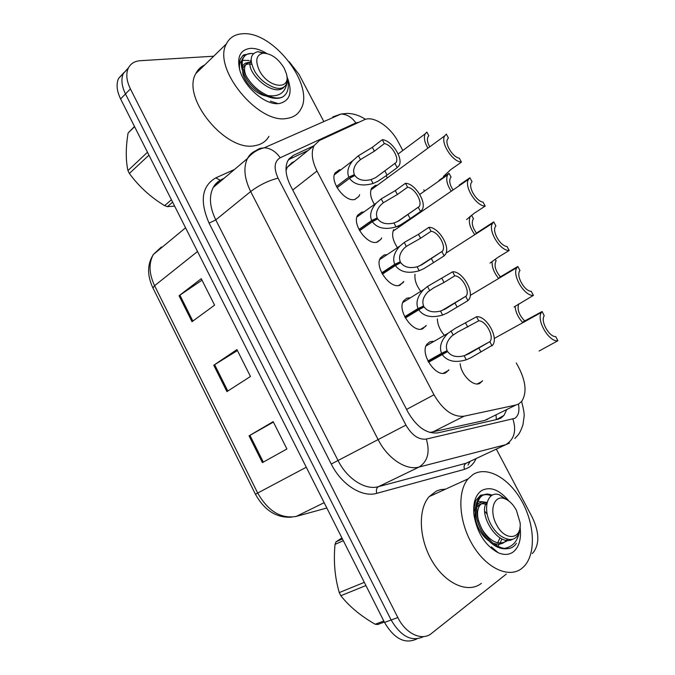 <?xml version="1.0" encoding="UTF-8"?>
<svg xmlns="http://www.w3.org/2000/svg" width="675" height="675" viewBox="0 0 675 675"><rect width="100%" height="100%" fill="white"/><g stroke="black" fill="none" stroke-linecap="round" stroke-linejoin="round"><path stroke-width="1.01" d="M426.246 325.418L422.845 328.691C413.1 333.728 396.689 310.002 403.599 300.822L406.814 298.19L409.506 297.768M403.827 281.45L399.98 285.171C390.243 289.541 374.051 266.811 380.523 257.808L384.109 254.973L386.471 254.669M381.628 237.87L380.97 239.271L377.342 242.089C367.605 245.827 351.641 224.007 357.691 215.182L361.631 212.186L363.715 211.975M359.623 194.678L358.889 196.467L354.923 199.429C345.187 202.568 329.434 181.575 335.095 172.935L339.365 169.822L341.035 169.678M448.9 369.782L445.939 372.642C436.193 378.397 419.538 353.565 426.912 344.242L429.756 341.837L432.852 341.297M444.007 334.859C439.779 329.805 437.56 324.473 437.333 318.853M420.5 290.925C416.239 285.196 414.416 279.652 415.007 274.303M397.297 247.404C392.723 240.401 391.525 234.461 393.694 229.584M374.397 204.297C370.516 197.809 369.596 192.434 371.621 188.173L375.368 185.414L377.308 185.254M482.549 380.708L479.976 383.273C473.529 387.239 461.101 374.996 460.148 363.623M409.674 219.729L409.328 219.223M387.332 177.913L386.125 175.787M429.924 432.489L484.701 420.432L487.763 419.234M402.823 150.5L398.199 141.86C390.361 126.613 373.199 115.248 364.23 119.812L319.351 140.527L314.069 145.623C310.939 152.288 311.909 160.751 316.988 171.011L433.974 394.782C442.986 410.147 453.009 417.285 464.054 416.197L515.818 405.051L518.695 403.962L521.817 401.203C526.821 393.052 525.96 382.16 519.244 368.508L516.299 362.99M294.502 161.435L292.081 162.574L287.272 167.265L286.031 170.623M424.507 191.109L423.799 189.793M398.056 226.589L399.735 226.547M506.301 574.079L431.587 633.369C422.196 641.385 405.844 633.977 397.837 617.541L130.41 88.906L125.483 93.943C121.635 86.012 120.918 79.203 123.322 73.508L128.52 67.736L123.322 73.508C120.918 79.203 121.635 86.012 125.483 93.943L391.146 620.013L125.483 93.943L120.597 98.921C116.783 91.032 116.083 84.24 118.496 78.545L123.677 72.782M423.63 636.567C411.834 642.161 401.009 636.643 391.146 620.013C401.009 636.643 411.834 642.161 423.63 636.567M416.914 638.904C405.11 644.456 394.31 638.972 384.531 622.451L120.597 98.921M249.033 435.839L273.181 421.647L286.926 448.976L262.398 462.611L249.033 435.839L249.936 435.324L263.317 462.105M179.061 295.751L201.277 278.699L214.582 305.151L192.012 321.68L179.061 295.751L179.904 295.144L192.847 321.064M213.764 365.234L236.933 349.591L250.459 376.473L226.927 391.584L213.764 365.234L214.642 364.677L227.796 391.019M237.423 350.553L214.642 364.677M202.019 280.167L179.904 295.144M273.4 422.086L249.936 435.324M313.748 145.876L293.389 155.343L287.913 160.599C284.698 167.273 285.567 175.643 290.512 185.718L407.902 411.995C416.762 427.157 426.786 434.118 437.965 432.861L497.99 419.234L500.875 418.112L503.938 415.437L506.604 409.927M503.938 415.437L496.555 419.555M496.327 449.103L532.398 517.598C539.35 532.465 539.603 544.16 533.157 552.673L532.195 553.534M289.263 61.788L299.008 74.385L323.857 121.576M130.41 88.906C126.537 80.949 125.803 74.115 128.191 68.411C130.461 63.703 134.477 61.138 140.257 60.708L213.697 56.211M288.461 159.663L307.986 150.533M515.067 306.416C515.692 312.348 518.282 317.756 522.847 322.65M524.711 320.929C518.974 314.997 516.983 309.319 518.721 303.893M539.106 351.017L557.913 340.723C548.977 342.436 535.857 319.722 541.502 312.348L542.143 311.521L523.336 321.68M557.913 340.723L555.702 336.623C549.037 336.968 540.245 320.979 544.219 315.79L542.143 311.521M427.908 360.998L441.551 353.312C439.028 346.748 441.205 340.048 448.107 333.222L455.347 328.312L476.542 316.752C486.202 315.419 498.766 337.196 492.792 344.976L470.914 357.725L466.273 359.8C455.288 363.049 447.272 361.311 442.226 354.594L428.574 362.273M442.226 354.594L447.652 351.582C451.06 356.24 456.553 357.632 464.138 355.767L468.838 353.793L490.075 341.516L464.366 355.7M490.075 341.516C494.286 336.015 485.814 320.633 478.71 320.819L457.422 332.227L452.005 335.863C446.934 340.824 445.314 345.752 447.154 350.637L428.093 361.378M441.551 353.312L447.154 350.637M492.058 345.887L489.873 341.795M478.71 320.819L476.542 316.752M473.057 474.483C487.046 465.657 508.967 478.094 521.716 501.01C534.617 523.8 536.212 553.492 524.23 566.207L522.037 568.24C509.439 578.72 486.818 568.721 472.863 545.375C458.764 522.163 456.992 491.78 468.062 478.896L473.057 474.483M481.376 583.335C468.45 593.755 445.956 584.272 432.464 561.642C418.837 539.148 417.732 509.431 429.148 496.623L436.497 491.012L440.488 489.653L445.61 489.122M477.065 504.824L478.913 503.204L482.676 501.778L487.08 502.504M498.032 545.805L499.466 544.101M500.065 543.198L501.93 538.886M520.045 527.006C521.497 538.473 519.294 546.742 513.447 551.787C509.195 554.943 504.107 555.263 498.167 552.732C485.308 545.645 477.242 533.115 473.993 515.152C472.795 503.305 475.301 495.138 481.503 490.649C490.202 486.118 499.373 489.62 509.026 501.145M488.177 494.142L480.558 495.197L475.765 500.58L473.631 509.887M473.74 512.679L475.715 506.731M479.25 501.576L482.676 501.778M487.696 494.117L486.996 493.948M365.926 585.554L340.833 595.721L340.031 594.16L339.263 592.583L364.314 582.356M343.305 540.675L335.019 544.404C333.425 561.347 334.834 577.403 339.263 592.583M335.019 544.404L336.057 541.789L342.411 538.912M341.93 537.958L336.057 541.789M492.303 495.188C487.097 493.197 482.988 494.058 479.976 497.77C474.727 506.115 475.807 517.345 483.207 531.478C489.063 541.004 495.948 546.632 503.845 548.345L504.124 548.395C513.312 546.969 518.577 540.304 519.927 528.415M491.299 495.788C486.143 493.678 481.992 494.505 478.837 498.268C473.605 506.503 474.652 517.742 481.992 531.976C490.742 545.56 500.285 550.918 510.612 548.049M516.417 543.291L515.092 545.02C512.215 548.1 508.562 549.222 504.124 548.395M496.479 524.559C488.725 510.511 494.125 494.395 504.638 498.698C509.228 500.453 513.152 504.318 516.409 510.283L520.096 522.728C522.07 539.823 504.841 541.62 496.479 524.559M520.02 527.242C519.792 531.284 518.687 534.44 516.704 536.718C514.046 539.553 510.612 540.202 506.402 538.684C501.086 537.064 496.395 533.098 492.328 526.787C481.376 509.794 487.384 490.008 499.525 494.885L507.566 500.124M384.328 622.063L377.688 624.51L375.173 624.232L383.813 621.034M340.833 595.721C349.329 606.479 360.779 615.988 375.173 624.232M487.19 514.215L484.734 511.338M486.979 502.934C483.983 502.318 481.604 503.128 479.841 505.364C477.25 509.144 476.854 514.485 478.659 521.395M482.093 529.495C490.801 542.43 499.424 546.033 507.946 540.304M496.142 544.86L496.842 544.092M497.753 542.877L499.972 537.857M486.683 504.664C482.785 503.027 479.722 503.601 477.478 506.385L476.752 507.482M475.538 510.84C473.285 519.472 479.638 534.549 488.717 540.759M493.197 543.198C498.378 544.944 502.554 544.227 505.735 541.055M506.503 540.219L507.381 539.021M487.215 501.989L486.979 502.284C477.217 513.017 498.167 547.906 512.781 539.19M242.781 33.75C273.502 31.067 315.377 86.147 300.721 109.35C297.894 114.472 293.321 117.484 287.01 118.403C258.508 124.732 212.068 68.2 226.412 43.858C229.627 37.505 235.086 34.138 242.781 33.75M268.954 136.333C266.026 141.463 261.385 144.56 255.049 145.631C226.387 152.601 181.052 98.018 195.826 73.567C197.817 69.618 200.762 66.749 204.677 64.969M286.959 76.587C292.908 91.825 290.334 100.811 279.256 103.553L278.142 103.646C264.87 104.861 244.299 87.075 239.768 70.057C236.714 56.936 240.258 49.705 250.408 48.355C255.437 48.153 260.862 49.849 266.692 53.435M251.151 53.46L243.498 54.987L240.637 58.548C239.228 61.459 238.899 65.045 239.642 69.297C239.026 65.332 239.701 62.539 241.658 60.927M242.494 60.396L249.151 60.429M242.426 65.762L245.168 63.273L248.965 62.227M250.577 60.986L251.159 61.265M247.717 54.034L242.359 56.025M148.947 155.149L129.364 173.45L128.63 172.024L127.938 170.598L147.488 152.246M134.587 126.672L128.09 133.017C125.71 147.479 125.66 160 127.938 170.598M128.09 133.017L134.494 126.487M253.437 53.629C248.543 52.92 245.118 54.456 243.169 58.253C241.169 63.028 242.35 69.238 246.696 76.883C251.969 85.388 258.938 91.572 267.612 95.445L267.916 95.58C279.602 97.158 286.04 92.23 287.238 80.781L286.225 84.485C283.087 89.421 277.535 89.716 269.561 85.371C263.756 82.375 258.989 78.005 255.26 72.259C249.109 60.615 249.953 53.747 257.791 51.68L266.161 53.333M244.536 56.135L242.266 59.105C240.308 63.948 241.473 70.166 245.751 77.76C253.901 92.019 272.708 102.313 282.817 96.888C278.843 98.736 273.881 98.297 267.916 95.58M259.301 70.343C254.956 60.488 256.264 54.768 263.208 53.182C271.358 53.519 278.387 58.59 284.302 68.378L286.436 73.879C291.423 90.779 268.068 88.231 259.301 70.343M286.799 75.752L287.558 79.743C289.356 87.834 287.778 93.547 282.817 96.888M172.631 202.129L167.4 206.66L164.632 205.656L171.425 199.749M167.4 206.66L174.648 206.128M129.364 173.45C138.822 186.418 150.576 197.151 164.632 205.656M251.277 62.277C248.358 62.184 246.324 63.323 245.168 65.711C244.063 68.378 244.384 71.786 246.13 75.921M251.682 64.319C247.632 63.408 244.839 64.454 243.312 67.441M242.671 71.221C242.603 80.013 254.669 94.137 266.001 95.977M251.117 59.797L250.771 60.472C244.375 71.997 274.168 98.719 284.318 86.813M492.092 261.63C491.856 267.19 494.049 272.81 498.665 278.471M500.335 276.784C495.534 270.92 494.024 265.781 495.813 261.368L496.15 260.904L495.222 259.192M470.416 216.152L470.273 216.38C468.155 221.273 469.657 227.365 474.795 234.672M476.423 233.052C472.559 227.652 471.412 223.121 472.981 219.459L473.487 218.793L471.563 215.207M439.037 180.368L449.044 173.348L447.618 174.918C445.745 179.145 446.943 184.587 451.221 191.236M453.06 189.97C449.896 185.077 449.002 181.06 450.385 177.93L451.052 177.086L449.044 173.348M429.73 146.846C427.418 142.67 426.845 139.312 428.001 136.78L428.827 135.776L426.836 132.081L425.191 133.827C423.562 137.455 424.474 142.239 427.925 148.171M404.696 316.71L418.019 308.585C415.589 302.451 417.53 296.072 423.832 289.448L427.503 286.453L452.621 271.797C462.248 270.987 474.593 291.743 469.007 299.396L467.969 300.637L447.238 312.981L442.614 315.048C431.671 318.237 423.698 316.507 418.694 309.859L405.363 317.976M418.694 309.859L424.102 306.889C427.477 311.496 432.945 312.888 440.505 311.057L445.179 309.091L466.222 296.03L441.737 310.652M466.222 296.03C470.154 290.63 461.827 275.982 454.764 275.83L444.04 282.454L433.882 287.736L427.916 291.878C423.267 296.696 421.833 301.387 423.613 305.952L405 317.301M418.019 308.585L423.613 305.952M467.969 300.637L465.809 296.587M454.764 275.83L452.621 271.797M381.721 272.869L394.732 264.313C392.394 258.576 394.107 252.501 399.87 246.097L404.249 242.443L418.492 234.301L428.937 227.315C438.531 226.986 450.672 246.822 445.458 254.315L444.133 255.859L433.527 262.634L423.799 268.684L419.209 270.751C408.291 273.881 400.351 272.16 395.39 265.57L382.379 274.118M395.39 265.57L400.79 262.651C404.139 267.207 409.582 268.591 417.116 266.794L421.757 264.836L442.606 251.049L419.394 265.984M442.606 251.049C446.276 245.751 438.092 231.77 431.055 231.297L420.593 238.258L406.325 246.375L404.114 248.316C399.862 252.982 398.596 257.453 400.309 261.723L382.126 273.662M394.732 264.313L400.309 261.723M444.133 255.859L441.998 251.851M431.055 231.297L428.937 227.315M358.965 229.466L371.672 220.489C369.436 215.114 370.946 209.334 376.194 203.158L381.215 198.88L395.297 190.595L405.498 183.279C415.058 183.406 427.013 202.399 422.137 209.731L420.533 211.528L410.181 218.641L400.596 224.843L396.031 226.893C385.147 229.972 377.249 228.26 372.33 221.738L359.623 230.698M372.33 221.738L377.713 218.852C381.038 223.374 386.454 224.75 393.955 222.986L398.579 221.029L419.226 206.542L397.339 221.67M419.226 206.542C422.643 201.361 414.585 187.988 407.599 187.22L397.373 194.51L383.273 202.77L380.582 205.183C376.709 209.68 375.595 213.933 377.232 217.941L359.488 230.462M371.672 220.489L377.232 217.941M420.533 211.528L418.424 207.562M407.599 187.22L405.498 183.279M336.445 186.494L348.848 177.103C346.714 172.057 348.03 166.565 352.814 160.625L358.425 155.748L372.338 147.327L382.295 139.691C391.821 140.24 403.599 158.473 399.052 165.637L397.178 167.653L387.07 175.087L377.629 181.44L373.081 183.482C362.239 186.511 354.375 184.798 349.498 178.343L337.103 187.709M349.498 178.343L354.873 175.492C358.163 179.972 363.555 181.339 371.039 179.609L375.629 177.66L396.073 162.523L375.57 177.694M396.073 162.523C399.262 157.461 391.331 144.636 384.37 143.589L374.397 151.2L360.458 159.595L357.328 162.464C353.81 166.793 352.831 170.834 354.392 174.589L337.078 187.675M348.848 177.103L354.392 174.589M397.178 167.653L395.086 163.73M384.37 143.589L382.295 139.691M514.072 306.982L533.427 295.372C524.483 296.544 511.599 274.868 516.898 267.612L517.809 266.473L499.517 277.349M533.427 295.372L531.233 291.313C524.585 291.313 515.953 276.075 519.674 270.962L519.995 270.506L517.809 266.473M489.983 263.115L498.007 257.335L509.186 250.493C500.251 251.159 487.586 230.437 492.556 223.298L493.729 221.889L475.934 233.466M509.186 250.493L507.009 246.476C500.386 246.156 491.906 231.593 495.399 226.564L495.889 225.889L493.729 221.889M466.594 219.569L474.272 213.249L485.19 206.078C476.263 206.272 463.818 186.41 468.467 179.407L393.036 231.137M459.143 185.153L469.901 177.77L468.467 179.407M485.19 206.078L483.047 202.103C476.432 201.471 468.096 187.532 471.369 182.604L472.036 181.718L469.901 177.77M443.433 176.453L450.773 169.611L461.447 162.11C452.528 161.857 440.277 142.779 444.631 135.928L370.896 189.962M461.447 162.11L459.321 158.178C452.731 157.258 444.53 143.885 447.584 139.058L448.419 138.004L446.31 134.089L444.631 135.928M484.701 420.432L515.818 405.051M496.049 415.142L496.344 419.605M432.388 432.194L464.054 416.197M406.569 409.421L433.974 394.782M292.739 190.012L316.988 171.011M306.281 467.235L255.437 494.243L152.963 288.014L154.592 285.702L257.673 493.02C268.144 511.228 280.986 519.024 296.198 516.417L326.835 508.013M159.916 249.067L161.418 246.974L153.326 254.526C148.568 263.275 148.989 273.662 154.592 285.702L197.522 251.505M384.531 622.451L397.837 617.541M296.198 516.417L324.143 502.681M358.889 122.285L355.868 122.918L280.209 157.748C274.269 161.376 273.561 168.185 278.092 178.175L405.945 425.098C411.893 435.307 418.677 439.965 426.305 439.079L514.78 418.348C518.467 415.834 519.691 411.075 518.459 404.089M332.767 116.927L341.044 114.016C346.916 114.261 351.852 117.222 355.868 122.918M476.153 458.544L474.027 462.417L471.31 465.564L468.754 467.513L464.484 469.361L376.81 493.324C362.213 497.779 341.474 484.768 331.248 464.029L209.098 223.155C199.547 201.116 201.766 186.03 215.764 177.888L234.495 169.467M470.07 461.396L468.079 465.033M509.515 443.087L505.794 444.665L419.099 467.041L378.464 486.658L466.138 463.236L469.927 461.616M426.305 439.079C430.177 452.048 427.773 461.371 419.099 467.041C406.232 470.779 387.619 458.57 378.118 439.585L338.032 460.502C347.119 478.904 365.487 490.531 378.464 486.658C376.456 487.983 375.899 490.202 376.81 493.324M512.924 419.091C516.62 430.844 514.24 439.366 505.794 444.665L466.138 463.236C464.164 464.484 463.615 466.526 464.484 469.361M223.56 178.715L221.535 179.634C217.949 181.28 215.173 183.895 213.207 187.473C208.82 196.349 209.68 207.157 215.781 219.89L338.032 460.502L331.248 464.029M405.945 425.098L378.118 439.585L250.67 191.54L215.781 219.89L209.098 223.155M278.092 178.175C268.599 180.503 259.453 184.958 250.67 191.54C244.299 178.428 243.219 167.417 247.447 158.515C249.345 154.929 252.079 152.347 255.639 150.77L259.63 148.483L264.271 147.783C270.473 148.154 275.788 151.478 280.209 157.748M215.764 177.888L220.328 180.242M288.942 158.963L293.389 155.343M467.733 327.097L465.598 323.063M453.127 334.927L451.001 330.919M466.273 359.8L464.138 355.767M480.938 351.979L478.786 347.92M444.04 282.454L441.923 278.454M429.604 290.427L427.503 286.453M442.614 315.048L440.505 311.057M457.11 307.074L454.975 303.058M420.593 238.258L418.492 234.301M406.325 246.375L404.249 242.443M419.209 270.751L417.116 266.794M433.527 262.634L431.418 258.652M397.373 194.51L395.297 190.595M383.273 202.77L381.215 198.88M396.031 226.893L393.955 222.986M410.181 218.641L408.088 214.701M374.397 151.2L372.338 147.327M360.458 159.595L358.425 155.748M373.081 183.482L371.039 179.609M387.07 175.087L385.003 171.188M287.272 167.273L314.069 145.623M482.093 381.426L477.318 383.932M448.478 370.457L443.315 373.283M358.889 196.467L354.831 199.446M380.97 239.271L376.616 242.257M403.262 282.53L398.613 285.491M425.765 326.253L420.846 329.172M152.963 288.014C147.049 275.425 147.167 264.262 153.326 254.526L185.566 227.796M291.6 517.16C276.548 518.088 264.49 510.443 255.437 494.243M118.496 78.545L128.191 68.411M514.856 438.472C517.995 434.717 519.202 435.434 522.965 424.786L524.095 416.374C524.492 414.526 523.665 409.556 521.615 401.456M365.445 119.348C359.767 115.568 353.675 113.577 347.186 113.4L341.044 114.016L264.271 147.783C257.563 149.377 251.952 152.963 247.447 158.515L213.207 187.473L219.679 180.318M223.982 178.36L221.957 179.28M541.502 312.348L494.218 338.47M448.107 333.222L426.026 345.946M491.417 546.91L498.167 552.732M468.062 478.896L429.148 496.623M479.976 497.77L478.837 498.268M504.638 498.698L499.525 494.885M479.841 505.364L477.478 506.385M270.363 101.123L278.142 103.646M226.412 43.858L195.826 73.567M243.169 58.253L242.266 59.105M263.208 53.182L257.791 51.68M470.273 216.38L469.8 216.683M447.618 174.918L419.774 194.425M425.191 133.827L398.157 153.984M423.832 289.448L402.756 302.569M399.87 246.097L379.721 259.588M376.194 203.158L356.932 217.004M352.814 160.625L334.378 174.8M516.898 267.612L470.247 295.405M492.556 223.298L446.04 253.083"/></g></svg>
